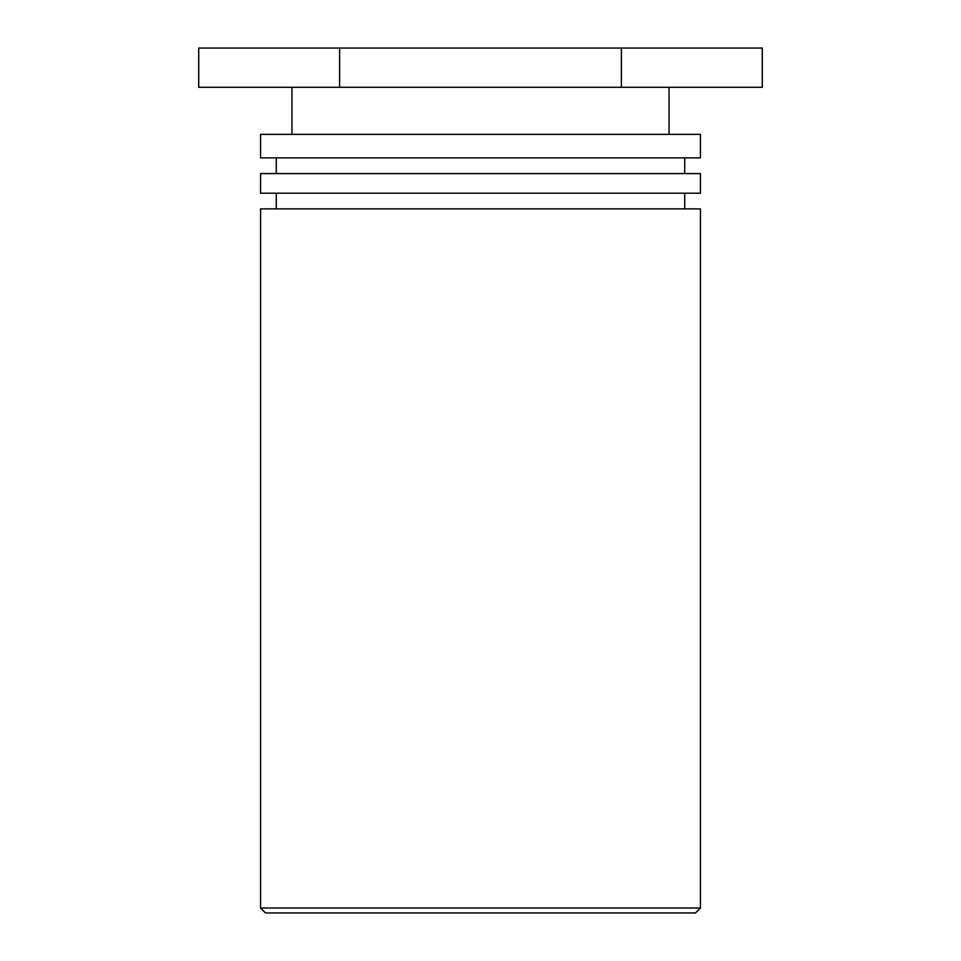 <?xml version="1.0" encoding="UTF-8"?>
<svg xmlns="http://www.w3.org/2000/svg" width="961" height="961" viewBox="0 0 961 961"><rect width="100%" height="100%" fill="white"/><g stroke="black" fill="none" stroke-linecap="round" stroke-linejoin="round"><path stroke-width="1.44" d="M265.512 912.95L695.488 912.95L700.437 908.013L260.563 908.013L265.512 912.95M700.437 908.013L700.437 208.885L260.563 208.885L260.563 908.013M260.563 193.197L700.437 193.197L700.437 173.581L260.563 173.581L260.563 193.197M260.563 157.892L700.437 157.892L700.437 134.36L260.563 134.36L260.563 157.892M621.383 48.05L198.723 48.05L198.723 87.283L762.277 87.283L762.277 48.05L621.383 48.05L621.383 87.283M339.617 48.05L339.617 87.283M684.737 208.885L684.737 193.197M276.263 208.885L276.263 193.197M684.737 173.581L684.737 157.892M276.263 173.581L276.263 157.892M669.048 134.36L669.048 87.283M291.952 134.36L291.952 87.283"/></g></svg>
